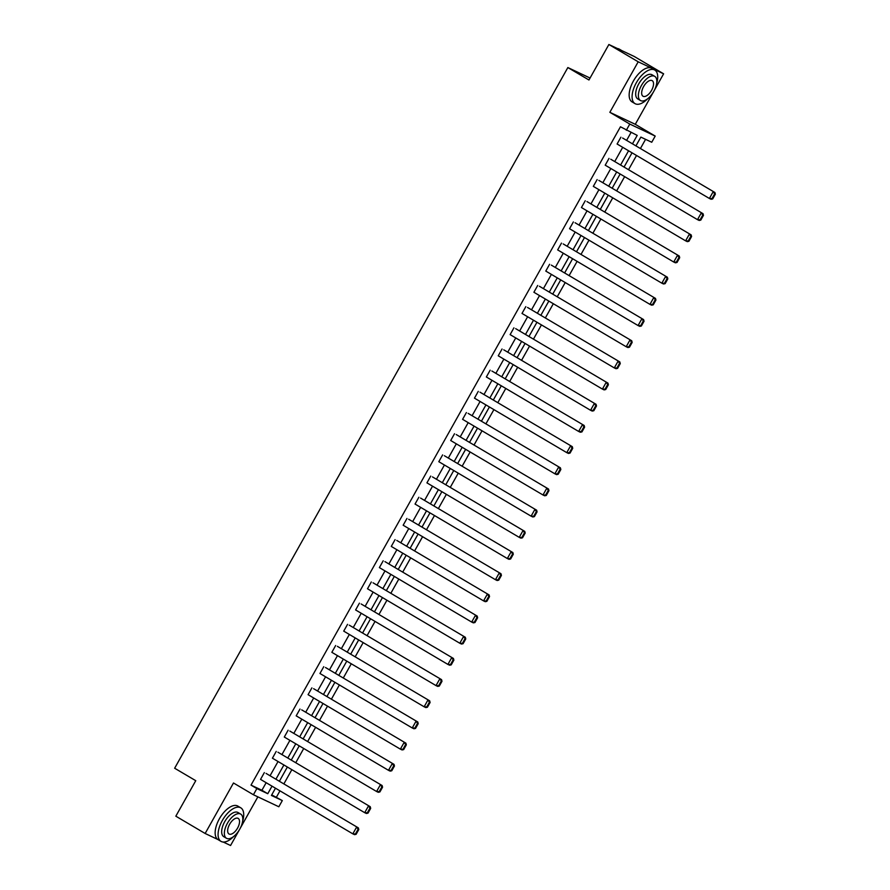 <?xml version="1.0" encoding="UTF-8"?>
<svg xmlns="http://www.w3.org/2000/svg" width="890" height="890" viewBox="0 0 890 890"><rect width="100%" height="100%" fill="white"/><g stroke="black" fill="none" stroke-linecap="round" stroke-linejoin="round"><path stroke-width="1.33" d="M271.717 794.892L282.308 800.577L278.837 806.763L253.416 794.748L233.48 782.989L205.145 833.485L175.831 816.186L195.756 780.686L174.651 768.237L567.853 67.551L588.957 80L608.882 44.5L634.314 56.515L663.617 73.814L638.197 61.799L609.85 112.307L629.786 124.066L655.207 136.081L651.747 142.255L640.856 137.105L635.927 145.882M608.882 44.5L638.197 61.799M205.145 833.485L217.783 839.459M223.234 842.04L230.566 845.5L239.388 829.792M609.85 112.307L635.282 124.311L653.394 92.037M654.15 90.68L663.617 73.814M635.282 124.311L655.207 136.081M276.445 797.117L279.961 790.854M283.854 783.912L291.853 769.672M295.747 762.73L303.735 748.49M307.628 741.559L315.616 727.319M319.51 720.377L327.509 706.137M331.403 699.195L339.39 684.955M343.284 678.013L351.272 663.773M355.166 656.842L363.165 642.602M367.058 635.66L375.046 621.42M378.94 614.478L386.928 600.238M390.832 593.296L398.82 579.056M402.714 572.114L410.702 557.885M414.595 550.943L422.583 536.703M426.488 529.761L434.476 515.521M438.37 508.579L446.357 494.339M450.251 487.397L458.239 473.157M462.144 466.226L470.131 451.986M474.025 445.045L482.013 430.805M485.907 423.863L493.906 409.623M497.799 402.68L505.787 388.441M509.681 381.51L517.668 367.27M521.562 360.328L529.561 346.088M533.455 339.146L541.443 324.906M545.336 317.964L553.324 303.724M557.218 296.793L565.217 282.553M569.111 275.611L577.098 261.371M580.992 254.429L588.98 240.189M592.873 233.247L600.872 219.007M604.766 212.065L612.754 197.836M616.648 190.894L624.635 176.654M628.529 169.712L636.528 155.472M640.422 148.53L645.573 139.341M240.144 828.434L257.866 796.85M590.059 78.042L567.853 67.551M277.947 752.228L370.24 806.696L277.947 752.228M368.015 813.126L370.674 808.376L369.984 808.053L367.325 812.804L368.015 813.126L366.435 813.493L364.711 812.681L272.418 758.202L276.223 751.416M301.721 709.875L394.014 764.343L301.721 709.875M391.778 770.762L394.448 766.012L393.758 765.689L391.088 770.44L391.778 770.762L390.198 771.129L388.485 770.317L296.192 715.849L299.997 709.063M325.484 667.511L417.777 721.979L325.484 667.511M415.552 728.409L418.222 723.659L417.532 723.336L414.862 728.087L415.552 728.409L413.972 728.765L412.248 727.964L319.955 673.485L323.771 666.699M349.258 625.158L441.551 679.626L349.258 625.158M439.326 686.045L441.985 681.295L441.307 680.972L438.637 685.723L439.326 686.045L437.747 686.413L436.022 685.6L343.729 631.132L347.545 624.346M373.032 582.794L465.325 637.262L373.032 582.794M463.089 643.692L465.759 638.942L465.07 638.62L462.411 643.37L463.089 643.692L461.51 644.048L459.796 643.236L367.503 588.768L371.308 581.982M396.795 540.441L489.088 594.909L396.795 540.441M486.863 601.328L489.533 596.578L488.844 596.256L486.174 601.006L486.863 601.328L485.284 601.696L483.57 600.884L391.277 546.416L395.082 539.629M420.57 498.077L512.863 552.545L420.57 498.077M510.638 558.976L513.296 554.225L512.618 553.903L509.948 558.653L510.638 558.976L509.058 559.332L507.333 558.519L415.04 504.051L418.856 497.265M444.344 455.713L536.637 510.193L444.344 455.713M534.401 516.612L537.071 511.861L536.381 511.539L533.722 516.289L534.401 516.612L532.821 516.979L531.107 516.167L438.815 461.699L442.619 454.901M468.107 413.361L560.4 467.829L468.107 413.361M558.175 474.259L560.845 469.508L560.155 469.175L557.485 473.936L558.175 474.259L556.595 474.615L554.882 473.803L462.589 419.335L466.393 412.548M491.881 370.997L584.174 425.476L491.881 370.997M581.949 431.895L584.608 427.144L583.929 426.822L581.259 431.572L581.949 431.895L580.369 432.262L578.645 431.45L486.352 376.982L490.168 370.184M515.655 328.644L607.948 383.112L515.655 328.644M605.712 389.542L608.382 384.791L607.692 384.458L605.033 389.219L605.712 389.542L604.132 389.898L602.419 389.086L510.126 334.618L513.931 327.832M539.429 286.28L631.722 340.759L539.429 286.28M629.486 347.178L632.156 342.428L631.466 342.105L628.796 346.855L629.486 347.178L627.906 347.545L626.193 346.733L533.9 292.265L537.705 285.468M563.192 243.927L655.485 298.395L563.192 243.927M653.26 304.825L655.93 300.075L655.24 299.741L652.57 304.491L653.26 304.825L651.68 305.181L649.956 304.369L557.663 249.901L561.479 243.115M586.966 201.563L679.259 256.031L586.966 201.563M677.034 262.461L679.693 257.711L679.003 257.388L676.344 262.138L677.034 262.461L675.443 262.828L673.73 262.016L581.437 207.537L585.242 200.751M610.74 159.21L703.033 213.678L610.74 159.21M700.797 220.108L703.467 215.347L702.777 215.024L700.107 219.774L700.797 220.108L699.217 220.464L697.504 219.652L605.211 165.184L609.016 158.398M632.467 143.835L637.207 135.391L620.452 126.781L251.013 785.114L261.916 790.253L266.155 782.699M270.048 775.757L278.036 761.517M281.93 754.587L289.918 740.347M293.811 733.404L301.81 719.165M305.704 712.223L313.692 697.982M317.585 691.04L325.573 676.801M329.467 669.859L337.466 655.63M341.359 648.688L349.347 634.448M353.241 627.506L361.229 613.266M365.123 606.324L373.121 592.084M377.015 585.142L385.003 570.902M388.897 563.971L396.884 549.731M400.789 542.789L408.777 528.549M412.671 521.607L420.659 507.367M424.552 500.425L432.54 486.185M436.445 479.254L444.433 465.014M448.326 458.072L456.314 443.832M460.208 436.89L468.196 422.65M472.101 415.708L480.088 401.468M483.982 394.537L491.97 380.297M495.864 373.355L503.862 359.115M507.756 352.173L515.744 337.933M519.638 330.991L527.625 316.751M531.519 309.809L539.518 295.58M543.412 288.638L551.399 274.398M555.293 267.456L563.281 253.216M567.175 246.274L575.174 232.034M579.067 225.092L587.055 210.852M590.949 203.921L598.937 189.681M602.83 182.739L610.829 168.499M614.723 161.557L622.711 147.317M626.605 140.375L631.043 132.477M622.622 138.028L714.915 192.496L622.622 138.028M712.69 198.926L715.349 194.176L714.659 193.842L712 198.604L712.69 198.926L711.11 199.282L709.386 198.47L617.093 144.002L620.897 137.216M598.848 180.381L691.141 234.86L598.848 180.381M688.916 241.279L691.586 236.529L690.896 236.206L688.226 240.956L688.916 241.279L687.336 241.646L685.611 240.834L593.319 186.366L597.134 179.58M575.085 222.745L667.378 277.213L575.085 222.745M665.142 283.643L667.812 278.893L667.122 278.57L664.452 283.32L665.142 283.643L663.562 283.999L661.848 283.187L569.556 228.719L573.36 221.933M551.311 265.109L643.604 319.577L551.311 265.109M641.367 325.996L644.037 321.245L643.348 320.923L640.689 325.673L641.367 325.996L639.788 326.363L638.074 325.551L545.781 271.083L549.586 264.297M527.536 307.462L619.829 361.93L527.536 307.462M617.604 368.36L620.263 363.609L619.585 363.287L616.915 368.037L617.604 368.36L616.025 368.716L614.3 367.915L522.007 313.436L525.823 306.649M503.762 349.826L596.055 404.294L503.762 349.826M593.83 410.713L596.5 405.962L595.81 405.64L593.14 410.39L593.83 410.713L592.25 411.08L590.537 410.268L498.244 355.8L502.049 349.014M479.999 392.178L572.292 446.647L479.999 392.178M570.056 453.077L572.726 448.326L572.036 448.004L569.378 452.754L570.056 453.077L568.476 453.444L566.763 452.632L474.47 398.153L478.275 391.366M456.225 434.543L548.518 489.011L456.225 434.543M546.293 495.441L548.952 490.679L548.273 490.357L545.603 495.107L546.293 495.441L544.713 495.797L542.989 494.985L450.696 440.517L454.512 433.73M432.451 476.895L524.744 531.363L432.451 476.895M522.519 537.794L525.189 533.043L524.499 532.721L521.829 537.471L522.519 537.794L520.939 538.161L519.226 537.349L426.933 482.87L430.738 476.083M408.688 519.259L500.981 573.727L408.688 519.259M498.745 580.158L501.415 575.396L500.725 575.073L498.066 579.824L498.745 580.158L497.165 580.514L495.452 579.702L403.159 525.234L406.964 518.447M384.914 561.612L477.207 616.08L384.914 561.612M474.982 622.51L477.641 617.76L476.962 617.438L474.292 622.188L474.982 622.51L473.402 622.878L471.678 622.066L379.385 567.597L383.201 560.8M361.14 603.976L453.433 658.444L361.14 603.976M451.208 664.875L453.878 660.124L453.188 659.79L450.518 664.541L451.208 664.875L449.628 665.231L447.915 664.418L355.611 609.95L359.426 603.164M337.377 646.329L429.67 700.808L337.377 646.329M427.434 707.227L430.104 702.477L429.414 702.154L426.755 706.905L427.434 707.227L425.854 707.595L424.141 706.782L331.848 652.314L335.652 645.517M313.603 688.693L405.896 743.161L313.603 688.693M403.671 749.591L406.33 744.841L405.651 744.507L402.981 749.269L403.671 749.591L402.091 749.947L400.367 749.135L308.074 694.667L311.889 687.881M289.829 731.046L382.122 785.525L289.829 731.046M379.897 791.944L382.567 787.194L381.877 786.871L379.207 791.622L379.897 791.944L378.317 792.311L376.592 791.499L284.299 737.031L288.115 730.234M266.065 773.41L358.358 827.878L266.065 773.41M356.122 834.308L358.792 829.558L358.103 829.224L355.433 833.986L356.122 834.308L354.543 834.664L352.829 833.852L260.536 779.384L264.341 772.598M626.315 130.24L629.786 124.066M253.416 794.748L256.876 788.573L267.768 793.713L272.017 786.159M251.013 785.114L256.876 788.573M275.911 779.217L283.899 764.977M287.793 758.046L295.78 743.806M299.674 736.864L307.673 722.624M311.567 715.682L319.555 701.442M323.448 694.5L331.436 680.26M335.33 673.318L343.329 659.09M347.222 652.148L355.21 637.908M359.104 630.966L367.092 616.726M370.985 609.784L378.984 595.544M382.878 588.602L390.866 574.361M394.76 567.431L402.747 553.191M406.641 546.249L414.64 532.009M418.534 525.067L426.521 510.827M430.415 503.885L438.403 489.645M442.297 482.714L450.296 468.474M454.189 461.532L462.177 447.292M466.071 440.35L474.059 426.11M477.952 419.168L485.951 404.928M489.845 397.986L497.833 383.757M501.726 376.815L509.714 362.575M513.619 355.633L521.607 341.393M525.5 334.451L533.488 320.211M537.382 313.269L545.37 299.04M549.275 292.098L557.262 277.858M561.156 270.916L569.144 256.676M573.038 249.734L581.025 235.494M584.93 228.552L592.918 214.312M596.812 207.381L604.799 193.141M608.693 186.199L616.692 171.959M620.586 165.017L628.574 150.777M275.477 788.206L271.417 795.438L282.308 800.577M632.034 152.824L624.046 167.064M620.152 174.006L612.153 188.235M608.259 195.177L600.272 209.417M596.378 216.359L588.39 230.599M584.496 237.541L576.498 251.781M572.604 258.723L564.616 272.963M560.722 279.894L552.735 294.134M548.841 301.076L540.842 315.316M536.948 322.258L528.96 336.498M525.067 343.44L517.079 357.68M513.185 364.611L505.186 378.851M501.293 385.793L493.305 400.033M489.411 406.975L481.423 421.215M477.53 428.157L469.531 442.397M465.637 449.339L457.649 463.568M453.755 470.51L445.768 484.75M441.874 491.692L433.875 505.932M429.981 512.874L421.993 527.114M418.1 534.056L410.112 548.284M406.207 555.226L398.219 569.466M394.326 576.409L386.338 590.649M382.444 597.591L374.456 611.831M370.551 618.773L362.564 633.013M358.67 639.943L350.682 654.183M346.789 661.125L338.801 675.365M334.896 682.307L326.908 696.547M323.014 703.489L315.027 717.729M311.133 724.66L303.134 738.9M299.24 745.842L291.252 760.082M287.359 767.024L279.371 781.264M261.916 790.253L267.768 793.713M712 198.604L709.386 198.47L713.19 191.684L714.659 193.842M714.915 192.496L715.349 194.176M621.787 50.596L619.395 49.184A19.48 9.467 120.5 0 0 617.438 48.538M656.631 83.627A19.48 9.467 120.5 0 0 654.795 70.076A19.48 9.467 120.5 0 0 636.306 82.792A19.48 9.467 120.5 0 0 635.004 103.618A19.48 9.467 120.5 0 0 647.742 98.679M654.795 70.076L651.869 68.352A19.48 9.467 120.5 0 0 633.38 81.068A19.48 9.467 120.5 0 0 632.067 101.894L635.004 103.618M640.466 100.514L637.774 98.924A14.018 6.82 -59.5 0 1 638.72 83.927A14.018 6.82 -59.5 0 1 652.025 74.771L654.729 76.362A14.018 6.82 120.5 0 0 641.412 85.518A14.018 6.82 120.5 0 0 640.466 100.514A14.018 6.82 120.5 0 0 653.783 91.359A14.018 6.82 120.5 0 0 654.729 76.362M643.615 86.564A9.034 4.394 120.5 0 0 643.003 96.22A9.034 4.394 120.5 0 0 651.58 90.324A9.034 4.394 120.5 0 0 652.192 80.656A9.034 4.394 120.5 0 0 643.615 86.564M242.625 821.37A19.48 9.467 120.5 0 0 240.79 807.831A19.48 9.467 120.5 0 0 222.3 820.547A19.48 9.467 120.5 0 0 220.998 841.373A19.48 9.467 120.5 0 0 233.736 836.433M240.79 807.831L237.864 806.095A19.48 9.467 120.5 0 0 219.374 818.811A19.48 9.467 120.5 0 0 218.061 839.637L220.998 841.373M226.461 838.269L223.768 836.678A14.018 6.82 -59.5 0 1 224.714 821.681A14.018 6.82 -59.5 0 1 238.019 812.526L240.723 814.116A14.018 6.82 120.5 0 0 227.406 823.272A14.018 6.82 120.5 0 0 226.461 838.269A14.018 6.82 120.5 0 0 239.777 829.113A14.018 6.82 120.5 0 0 240.723 814.116M229.609 824.307A9.034 4.394 120.5 0 0 228.997 833.975A9.034 4.394 120.5 0 0 237.574 828.078A9.034 4.394 120.5 0 0 238.186 818.411A9.034 4.394 120.5 0 0 229.609 824.307M700.107 219.774L697.504 219.652L701.309 212.866L702.777 215.024M703.033 213.678L703.467 215.347M688.226 240.956L685.611 240.834L689.427 234.048L690.896 236.206M691.141 234.86L691.586 236.529M676.344 262.138L673.73 262.016L677.535 255.23L679.003 257.388M679.259 256.031L679.693 257.711M664.452 283.32L661.848 283.187L665.653 276.401L667.122 278.57M667.378 277.213L667.812 278.893M652.57 304.491L649.956 304.369L653.772 297.583L655.24 299.741M655.485 298.395L655.93 300.075M640.689 325.673L638.074 325.551L641.879 318.765L643.348 320.923M643.604 319.577L644.037 321.245M628.796 346.855L626.193 346.733L629.998 339.947L631.466 342.105M631.722 340.759L632.156 342.428M616.915 368.037L614.3 367.915L618.116 361.118L619.585 363.287M619.829 361.93L620.263 363.609M605.033 389.219L602.419 389.086L606.223 382.3L607.692 384.458M607.948 383.112L608.382 384.791M593.14 410.39L590.537 410.268L594.342 403.482L595.81 405.64M596.055 404.294L596.5 405.962M581.259 431.572L578.645 431.45L582.46 424.664L583.929 426.822M584.174 425.476L584.608 427.144M569.378 452.754L566.763 452.632L570.568 445.834L572.036 448.004M572.292 446.647L572.726 448.326M557.485 473.936L554.882 473.803L558.686 467.016L560.155 469.175M560.4 467.829L560.845 469.508M545.603 495.107L542.989 494.985L546.805 488.198L548.273 490.357M548.518 489.011L548.952 490.679M533.722 516.289L531.107 516.167L534.912 509.38L536.381 511.539M536.637 510.193L537.071 511.861M521.829 537.471L519.226 537.349L523.031 530.551L524.499 532.721M524.744 531.363L525.189 533.043M509.948 558.653L507.333 558.519L511.149 551.733L512.618 553.903M512.863 552.545L513.296 554.225M498.066 579.824L495.452 579.702L499.257 572.915L500.725 575.073M500.981 573.727L501.415 575.396M486.174 601.006L483.57 600.884L487.375 594.097L488.844 596.256M489.088 594.909L489.533 596.578M474.292 622.188L471.678 622.066L475.494 615.279L476.962 617.438M477.207 616.08L477.641 617.76M462.411 643.37L459.796 643.236L463.601 636.45L465.07 638.62M465.325 637.262L465.759 638.942M450.518 664.541L447.915 664.418L451.72 657.632L453.188 659.79M453.433 658.444L453.878 660.124M438.637 685.723L436.022 685.6L439.838 678.814L441.307 680.972M441.551 679.626L441.985 681.295M426.755 706.905L424.141 706.782L427.945 699.996L429.414 702.154M429.67 700.808L430.104 702.477M414.862 728.087L412.248 727.964L416.064 721.167L417.532 723.336M417.777 721.979L418.222 723.659M402.981 749.269L400.367 749.135L404.182 742.349L405.651 744.507M405.896 743.161L406.33 744.841M391.088 770.44L388.485 770.317L392.29 763.531L393.758 765.689M394.014 764.343L394.448 766.012M379.207 791.622L376.592 791.499L380.408 784.713L381.877 786.871M382.122 785.525L382.567 787.194M367.325 812.804L364.711 812.681L368.527 805.884L369.984 808.053M370.24 806.696L370.674 808.376M355.433 833.986L352.829 833.852L356.634 827.066L358.103 829.224M358.358 827.878L358.792 829.558"/></g></svg>
